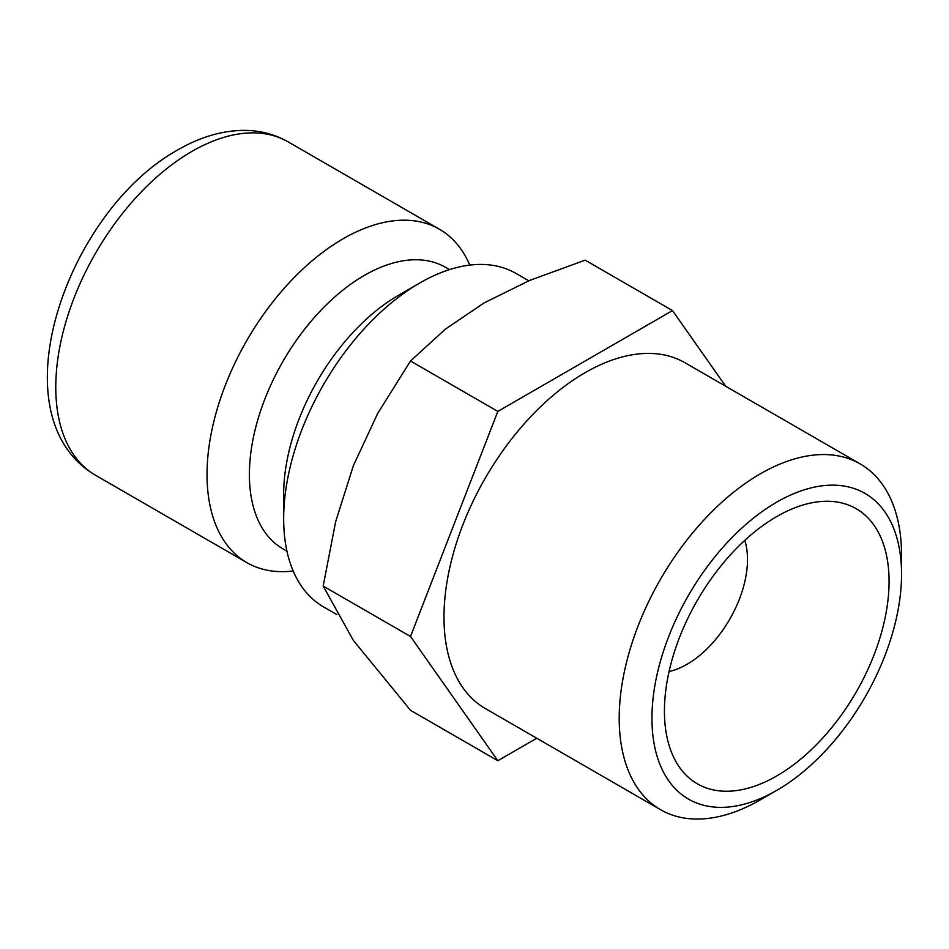 <?xml version="1.0" encoding="UTF-8"?>
<svg xmlns="http://www.w3.org/2000/svg" width="949" height="949" viewBox="0 0 949 949"><rect width="100%" height="100%" fill="white"/><g stroke="black" fill="none" stroke-linecap="round" stroke-linejoin="round"><path stroke-width="1.42" d="M528.783 280.797L516.054 273.454A192.517 111.152 120 0 0 419.79 282.98L398.616 295.21A162.564 93.856 120 0 0 283.668 494.31L283.668 518.771A192.517 111.152 120 0 0 323.538 606.897L336.859 614.584M449.518 269.611L445.615 267.369A162.564 93.856 120 0 0 320.347 310.916A162.564 93.856 120 0 0 249.385 474.524A162.564 93.856 120 0 0 283.051 548.937L286.954 551.191M469.779 265.103A192.517 111.152 120 0 0 439.411 229.207A192.517 111.152 120 0 0 291.058 280.785A192.517 111.152 120 0 0 207.024 474.524A192.517 111.152 120 0 0 246.906 562.65A192.517 111.152 120 0 0 293.17 570.99M497.834 760.718L410.514 710.303L353.336 640.385L323.182 586.067L335.614 521.855L353.336 465.734L377.69 413.432L410.514 361L445.579 328.983L484.334 302.778L529.708 280.406L585.165 260.156L672.497 310.572L497.834 411.415L410.514 636.482L497.834 760.718L536.778 738.239M860.197 463.907A199.646 115.268 120 0 0 706.353 517.395A199.646 115.268 120 0 0 619.211 718.31A199.646 115.268 120 0 0 660.563 809.711L485.342 708.547A199.646 115.268 -60 0 1 443.99 617.147A199.646 115.268 -60 0 1 531.143 416.231A199.646 115.268 -60 0 1 684.988 362.755L860.197 463.907A199.646 115.268 120 0 1 901.55 555.307L901.55 574.204A176.49 101.899 120 0 0 776.756 502.151A176.49 101.899 120 0 0 651.951 718.31A176.49 101.899 120 0 0 776.756 790.363A176.49 101.899 120 0 0 901.55 574.204M669.081 671.524A85.564 49.395 120 0 0 747.504 559.519A85.564 49.395 120 0 0 744.787 540.384M664.43 711.109A158.839 91.709 -60 0 1 816.828 501.962A158.839 91.709 -60 0 1 889.071 581.417A158.839 91.709 -60 0 1 797.124 762.035A158.839 91.709 -60 0 1 671.833 753.115A158.839 91.709 -60 0 1 664.43 711.109M660.563 809.711A199.646 115.268 120 0 0 760.386 799.817L776.756 790.363M725.677 386.243L672.497 310.572M410.514 636.482L323.182 586.067M497.834 411.415L410.514 361M419.79 282.98A192.517 111.152 120 0 0 283.668 518.771M95.647 475.33C-5.279 416.113 66.501 211.508 177.641 150.001C198.863 137.652 220.144 131.116 241.497 130.404C258.401 130.001 273.953 133.821 288.164 141.875A192.517 111.152 120 0 0 191.9 151.413A192.517 111.152 120 0 0 55.777 387.192A192.517 111.152 120 0 0 95.647 475.33L246.906 562.65M288.164 141.875L439.411 229.207"/></g></svg>
